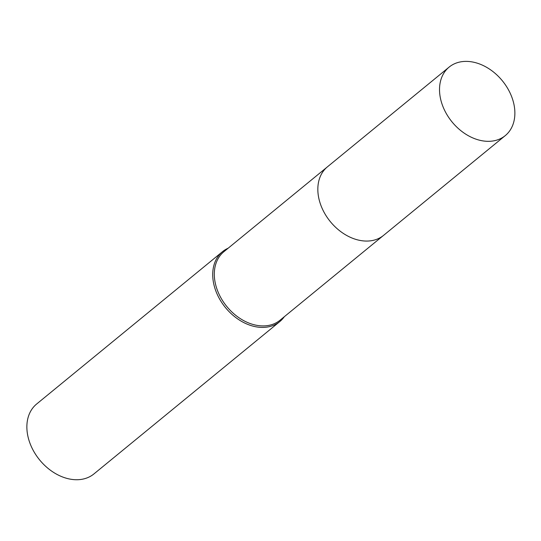 <?xml version="1.0" encoding="UTF-8"?>
<svg xmlns="http://www.w3.org/2000/svg" width="541" height="541" viewBox="0 0 541 541"><rect width="100%" height="100%" fill="white"/><g stroke="black" fill="none" stroke-linecap="round" stroke-linejoin="round"><path stroke-width="0.81" d="M326.94 167.243L223.906 251.693A44.288 32.501 50.7 0 0 219.504 295.163A44.288 32.501 50.7 0 0 260.309 325.804A44.288 32.501 50.7 0 0 280.055 320.204L383.096 235.754M228.187 248.184A45.194 33.163 50.7 0 0 222.507 251.673A45.194 33.163 50.7 0 0 218.016 296.022A45.194 33.163 50.7 0 0 259.653 327.291A45.194 33.163 50.7 0 0 279.805 321.577A45.194 33.163 50.7 0 0 284.336 316.695M222.507 251.673L36.666 403.992A45.194 33.163 50.7 0 0 32.169 448.347A45.194 33.163 50.7 0 0 73.806 479.617A45.194 33.163 50.7 0 0 93.965 473.902L279.805 321.577M513.95 104.406A44.288 32.501 50.7 0 0 486.657 67.341A44.288 32.501 50.7 0 0 449.125 67.098A44.288 32.501 50.7 0 0 440.448 98.3A44.288 32.501 50.7 0 0 467.742 135.372A44.288 32.501 50.7 0 0 505.274 135.608A44.288 32.501 50.7 0 0 513.95 104.406M449.125 67.098L327.447 166.817A44.301 32.501 50.7 0 0 318.764 198.026A44.301 32.501 50.7 0 0 346.064 235.105A44.301 32.501 50.7 0 0 383.61 235.342L505.274 135.608"/></g></svg>
